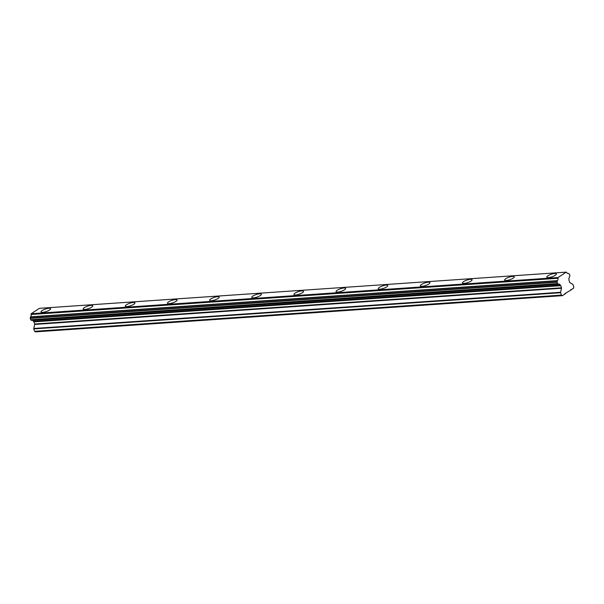 <?xml version="1.0" encoding="UTF-8"?>
<svg xmlns="http://www.w3.org/2000/svg" width="604" height="604" viewBox="0 0 604 604"><rect width="100%" height="100%" fill="white"/><g stroke="black" fill="none" stroke-linecap="round" stroke-linejoin="round"><path stroke-width="0.91" d="M42.137 310.562A5.066 1.329 -18.7 0 0 41.034 311.928A5.066 1.329 -18.7 0 0 44.379 312.094A5.066 1.329 -18.7 0 0 49.513 310.056A5.066 1.329 -18.7 0 0 50.623 308.682A5.066 1.329 -18.7 0 0 47.271 308.523A5.066 1.329 -18.7 0 0 42.137 310.562M84.288 307.663A5.066 1.329 -18.7 0 0 83.178 309.037A5.066 1.329 -18.7 0 0 86.531 309.195A5.066 1.329 -18.7 0 0 91.665 307.157A5.066 1.329 -18.7 0 0 92.767 305.79A5.066 1.329 -18.7 0 0 89.415 305.624A5.066 1.329 -18.7 0 0 84.288 307.663M126.432 304.771A5.066 1.329 -18.7 0 0 125.322 306.137A5.066 1.329 -18.7 0 0 128.675 306.303A5.066 1.329 -18.7 0 0 133.809 304.265A5.066 1.329 -18.7 0 0 134.918 302.891A5.066 1.329 -18.7 0 0 131.566 302.732A5.066 1.329 -18.7 0 0 126.432 304.771M168.576 301.872A5.066 1.329 -18.7 0 0 167.474 303.246A5.066 1.329 -18.7 0 0 170.826 303.404A5.066 1.329 -18.7 0 0 175.953 301.366A5.066 1.329 -18.7 0 0 177.063 299.999A5.066 1.329 -18.7 0 0 173.71 299.833A5.066 1.329 -18.7 0 0 168.576 301.872M210.728 298.98A5.066 1.329 -18.7 0 0 209.618 300.347A5.066 1.329 -18.7 0 0 212.97 300.513A5.066 1.329 -18.7 0 0 218.104 298.474A5.066 1.329 -18.7 0 0 219.214 297.1A5.066 1.329 -18.7 0 0 215.862 296.942A5.066 1.329 -18.7 0 0 210.728 298.98M252.872 296.081A5.066 1.329 -18.7 0 0 251.77 297.455A5.066 1.329 -18.7 0 0 255.114 297.613A5.066 1.329 -18.7 0 0 260.248 295.575A5.066 1.329 -18.7 0 0 261.358 294.208A5.066 1.329 -18.7 0 0 258.006 294.042A5.066 1.329 -18.7 0 0 252.872 296.081M295.024 293.189A5.066 1.329 -18.7 0 0 293.914 294.556A5.066 1.329 -18.7 0 0 297.266 294.722A5.066 1.329 -18.7 0 0 302.4 292.683A5.066 1.329 -18.7 0 0 303.502 291.309A5.066 1.329 -18.7 0 0 300.15 291.151A5.066 1.329 -18.7 0 0 295.024 293.189M337.168 290.29A5.066 1.329 -18.7 0 0 336.058 291.664A5.066 1.329 -18.7 0 0 339.41 291.823A5.066 1.329 -18.7 0 0 344.544 289.784A5.066 1.329 -18.7 0 0 345.654 288.418A5.066 1.329 -18.7 0 0 342.302 288.251A5.066 1.329 -18.7 0 0 337.168 290.29M379.32 287.398A5.066 1.329 -18.7 0 0 378.21 288.765A5.066 1.329 -18.7 0 0 381.562 288.931A5.066 1.329 -18.7 0 0 386.688 286.892A5.066 1.329 -18.7 0 0 387.798 285.518A5.066 1.329 -18.7 0 0 384.446 285.36A5.066 1.329 -18.7 0 0 379.32 287.398M421.464 284.499A5.066 1.329 -18.7 0 0 420.354 285.873A5.066 1.329 -18.7 0 0 423.706 286.032A5.066 1.329 -18.7 0 0 428.84 283.993A5.066 1.329 -18.7 0 0 429.95 282.627A5.066 1.329 -18.7 0 0 426.598 282.461A5.066 1.329 -18.7 0 0 421.464 284.499M463.608 281.607A5.066 1.329 -18.7 0 0 462.505 282.974A5.066 1.329 -18.7 0 0 465.85 283.14A5.066 1.329 -18.7 0 0 470.984 281.102A5.066 1.329 -18.7 0 0 472.094 279.728A5.066 1.329 -18.7 0 0 468.742 279.569A5.066 1.329 -18.7 0 0 463.608 281.607M505.759 278.708A5.066 1.329 -18.7 0 0 504.65 280.082A5.066 1.329 -18.7 0 0 508.002 280.241A5.066 1.329 -18.7 0 0 513.136 278.202A5.066 1.329 -18.7 0 0 514.238 276.836A5.066 1.329 -18.7 0 0 510.893 276.67A5.066 1.329 -18.7 0 0 505.759 278.708M547.904 275.817A5.066 1.329 -18.7 0 0 546.794 277.183A5.066 1.329 -18.7 0 0 550.146 277.349A5.066 1.329 -18.7 0 0 555.28 275.311A5.066 1.329 -18.7 0 0 556.39 273.937A5.066 1.329 -18.7 0 0 553.038 273.778A5.066 1.329 -18.7 0 0 547.904 275.817M34.579 331.302L35.583 331.86L562.422 295.666L561.418 295.114L34.579 331.302L33.771 328.916A0.581 0.393 86.1 0 1 33.748 328.478L560.587 292.283L561.516 288.251A0.581 0.393 86.1 0 0 561.494 287.814L560.769 285.677A0.581 0.393 86.1 0 0 560.535 285.367L560.24 285.111A2.046 1.397 86.1 0 0 558.942 284.114A2.046 1.397 86.1 0 0 558.609 284.197L557.507 283.555L557.039 281.887L557.394 280.618A2.046 1.397 86.1 0 0 557.93 278.285L558.036 277.538L31.197 313.725L31.091 314.48A2.046 1.397 -93.9 0 1 30.555 316.806L30.215 318.414L30.842 319.977L31.695 320.407L558.466 284.212M32.473 320.354A2.046 1.397 -93.9 0 1 33.401 321.298L33.696 321.562A0.581 0.393 -93.9 0 1 33.93 321.864L34.654 324.001A0.581 0.393 -93.9 0 1 34.677 324.446L33.748 328.478M558.036 277.538L566.22 272.14L39.381 308.334L31.197 313.725M566.22 272.14L566.703 272.502A2.046 1.397 86.1 0 0 568.002 273.491A2.046 1.397 86.1 0 0 568.334 273.408L569.436 274.057L569.904 275.726L569.549 276.987A2.046 1.397 86.1 0 0 569.013 279.327L568.968 279.811A0.581 0.393 86.1 0 0 568.991 280.256L569.715 282.393A0.581 0.393 86.1 0 0 569.942 282.695L572.766 284.265A0.581 0.393 -93.9 0 1 572.992 284.567L573.8 286.953L573.475 288.38L570.689 289.814M571.369 289.769L564.808 293.687M565.495 293.642L562.422 295.666M561.418 295.114L560.61 292.729A0.581 0.393 -93.9 0 1 560.587 292.283M560.61 292.729L33.771 328.916M561.516 288.251L34.677 324.446M34.654 324.001L561.494 287.814M560.769 285.677L33.93 321.864M33.696 321.562L560.535 285.367M560.399 285.292L33.56 321.479M560.24 285.111L33.401 321.298M31.574 320.384L558.413 284.19M557.681 283.782L30.842 319.977M30.668 319.743L557.507 283.555M557.054 282.219L30.215 318.414M30.2 318.082L557.039 281.887M557.281 280.83L30.442 317.024M557.394 280.618L30.555 316.806M557.93 278.285L31.091 314.48M31.091 314.193L557.93 278.006M568.334 273.408L567.669 273.453M31.695 320.407L558.534 284.22M567.632 273.446L568.402 273.393"/></g></svg>

